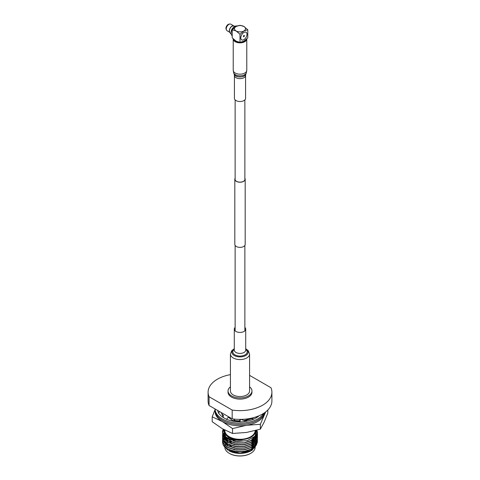 <?xml version="1.0" encoding="UTF-8"?>
<svg xmlns="http://www.w3.org/2000/svg" width="480" height="480" viewBox="0 0 480 480"><rect width="100%" height="100%" fill="white"/><g stroke="black" fill="none" stroke-linecap="round" stroke-linejoin="round"><path stroke-width="0.72" d="M235.134 178.518A5.028 2.904 0 0 0 234.972 179.244A5.028 2.904 0 0 0 238.074 181.926A5.028 2.904 0 0 0 243.552 181.296A5.028 2.904 0 0 0 245.028 179.244A5.028 2.904 0 0 0 244.866 178.518M235.134 178.212A5.184 2.994 0 0 0 234.816 179.244A5.184 2.994 0 0 0 238.014 182.01A5.184 2.994 0 0 0 243.666 181.362A5.184 2.994 0 0 0 245.184 179.244A5.184 2.994 0 0 0 244.866 178.212M234.816 179.244L234.816 244.38A5.184 2.994 0 0 0 238.014 247.146A5.184 2.994 0 0 0 243.666 246.498A5.184 2.994 0 0 0 245.184 244.38L245.184 179.244M264.492 412.782A24.93 14.394 0 0 1 247.332 423.846A24.93 14.394 0 0 1 222.372 420.27A24.93 14.394 0 0 1 215.07 410.088L215.07 408.954A24.93 14.394 0 0 0 222.372 418.968A24.93 14.394 0 0 0 263.652 413.34M219.918 411.75L218.256 412.806L219.81 414.57A22.536 13.014 0 0 0 219.918 414.696A22.536 13.014 0 0 0 224.064 417.99A22.536 13.014 0 0 0 226.626 419.262M240.432 419.394L239.904 421.968L243.282 421.662A22.536 13.014 0 0 0 243.528 421.638A22.536 13.014 0 0 0 253.212 419.328L255.762 418.086A22.536 13.014 0 0 0 255.936 417.99A22.536 13.014 0 0 0 259.026 415.764M233.256 421.2L228.312 417.132L226.5 419.418L229.554 420.318A22.536 13.014 0 0 0 229.77 420.384A22.536 13.014 0 0 0 239.934 421.8M217.644 410.442A22.536 13.014 0 0 0 218.484 412.662M223.476 417.636L222.87 417.24M223.512 417.57L221.16 412.47M228.312 417.132L227.496 418.158M240.462 419.238L239.622 420.42L239.76 421.8M246.336 421.38L240.852 419.388M251.922 418.062L252.612 419.568M252.786 417.852L253.338 419.484M258.204 416.64L255.456 417.09M257.526 416.904A19.956 11.52 0 0 0 258.216 416.1M223.446 417.426L223.86 417.87M215.094 410.742A24.93 14.394 0 0 0 215.922 415.116A24.93 14.394 0 0 0 222.372 421.572L212.196 416.838L215.07 409.56M267.804 410.01L267.804 413.112L264.078 422.286L260.358 429.162L260.358 424.29L246.45 425.298L232.548 428.592L222.372 421.572A24.93 14.394 0 0 0 246.45 425.298A24.93 14.394 0 0 0 264.078 415.116A24.93 14.394 0 0 0 264.852 412.53M260.358 429.162L246.45 432.462L232.548 433.464L232.548 428.592M232.548 433.464L222.372 428.736L212.196 421.716L212.196 416.838M265.668 411.918L260.358 424.29M249.576 386.862A11.964 6.906 180 0 1 251.964 391.008A11.964 6.906 180 0 1 244.578 397.386A11.964 6.906 180 0 1 231.54 395.892A11.964 6.906 180 0 1 228.036 391.008A11.964 6.906 180 0 1 230.424 386.862M251.964 391.008L251.964 392.214A11.964 6.906 180 0 1 244.578 398.592A11.964 6.906 180 0 1 231.54 397.098A11.964 6.906 180 0 1 228.036 392.214L228.036 391.008M252.966 446.7L252.966 446.826A12.966 7.482 180 0 1 252.834 447.876M252.57 448.662A12.966 7.482 180 0 1 252.126 449.472M250.578 453.42A14.76 8.52 180 0 1 250.434 453.504A14.76 8.52 180 0 1 229.566 453.504L229.284 453.342A15.156 8.754 0 0 0 250.716 453.342A15.156 8.754 0 0 0 255.096 447.954M227.034 442.62A15.156 8.754 0 0 0 226.632 443.028M226.386 443.31A15.156 8.754 0 0 0 225.852 444.018M225.594 444.426A15.156 8.754 0 0 0 225.33 444.948M224.844 447.174A15.156 8.754 0 0 0 229.284 453.342L229.566 453.504M251.31 450.654A15.876 9.168 180 0 1 251.226 450.702A15.876 9.168 180 0 1 228.774 450.702L240.06 453.09L252.222 450.126L257.448 442.446M223.644 445.746L228.012 450.264M253.554 439.452A15.876 9.168 180 0 1 254.358 440.31M254.454 440.436A15.876 9.168 180 0 1 254.802 440.91M255.642 442.65A15.876 9.168 180 0 1 255.852 443.73M255.876 444.066A15.876 9.168 180 0 1 255.612 445.89M255.48 446.25A15.876 9.168 180 0 1 254.49 447.966M255.774 445.698L256.128 443.724M256.116 443.526L256.05 442.956M256.038 442.872L255.906 442.32M252.222 450.126L251.376 450.618M251.784 450.372L255.756 445.926M253.98 437.208L254.484 437.718M254.958 438.258L255.576 439.098M255.654 439.218L255.978 439.782M256.074 439.962L256.542 441.144M256.584 441.282L256.788 442.386M256.806 442.572L256.674 444.324M256.578 444.714L251.82 450.354M224.184 429.744A15.876 9.168 0 0 0 228.774 437.022A15.876 9.168 0 0 0 246.144 438.996A15.876 9.168 0 0 0 255.876 430.458M223.176 429.192L222.57 431.154C222.528 433.974 224.376 436.314 228.12 438.162C232.116 439.992 236.754 440.58 242.034 439.932C237.966 440.202 234.234 439.68 230.85 438.36L228.594 437.334L224.592 433.77L223.842 429.558M256.8 430.206L254.946 436.272L247.41 440.58L237.042 441.588L226.86 438.492A17.472 10.086 180 0 1 222.528 431.844A17.472 10.086 180 0 1 222.57 431.154M255.156 430.644A15.156 8.754 180 0 1 245.718 438.648A15.156 8.754 180 0 1 229.284 436.734A15.156 8.754 180 0 1 224.844 430.542L224.844 430.092M222.582 441.336L223.122 444.624L227.646 449.004L235.476 451.476L244.524 451.332L252.354 448.578L257.472 441.228L257.424 440.484M222.528 442.188L223.122 444.84L227.646 449.22L235.476 451.686L244.524 451.542L252.354 448.788L257.472 441.336M223.26 429.24L222.564 431.4M222.528 431.946L223.122 434.58L226.86 438.492M223.776 429.9L222.66 432.342M222.582 432.786L223.122 436.08L227.646 440.46L235.476 442.926L244.524 442.782L252.354 440.028L257.472 432.684L256.944 430.164M223.74 430.164L222.684 432.456M222.594 432.894L223.122 436.29L227.646 440.67L235.476 443.136L244.524 442.998L252.354 440.244L257.472 432.894L256.866 430.188M222.582 434.496L223.122 437.79L227.646 442.17L235.476 444.636L244.524 444.492L252.354 441.738L257.472 434.394L257.424 433.644M222.528 435.354L223.122 438L227.646 442.38L235.476 444.846L244.524 444.702L252.354 441.954L257.472 434.604L257.412 433.746M224.178 432.966L223.908 434.598L224.142 432.882L223.296 434.082M223.086 434.502L222.798 435.246M222.762 435.354L222.594 436.104M222.582 436.206L223.122 439.5L227.646 443.88L235.476 446.346L244.524 446.202L252.354 443.448L257.472 436.104L257.424 435.354M222.528 437.064L223.122 439.71L227.646 444.09L235.476 446.556L244.524 446.412L252.354 443.664L257.472 436.206M222.582 437.916L223.122 441.21L227.646 445.584L235.476 448.056L244.524 447.912L252.354 445.158L257.472 437.814L257.424 437.064M222.528 438.774L223.122 441.42L227.646 445.8L235.476 448.266L244.524 448.122L252.354 445.374L257.472 438.024L257.412 437.166M222.582 439.626L223.122 442.92L227.646 447.294L235.476 449.766L244.524 449.622L252.354 446.868L257.472 439.518L257.424 438.774M222.528 440.484L223.122 443.13L227.646 447.51L235.476 449.976L244.524 449.832L252.354 447.078L257.472 439.626M257.412 433.536L256.95 431.88M257.394 433.644L256.938 432.06M257.412 435.246L257.262 434.496M257.232 434.394L256.74 433.14M257.412 436.956L257.262 436.206M257.232 436.104L256.974 435.354M256.926 435.246L256.362 434.178M257.394 437.064L257.232 436.314M257.202 436.206L256.926 435.462M256.878 435.354L256.302 434.304M257.412 438.666L257.262 437.916M257.232 437.814L256.974 437.064M256.926 436.956L256.554 436.212M256.494 436.104L255.894 435.222M249.576 375.366L270.936 387.702A31.908 18.426 180 0 1 271.908 392.214A31.908 18.426 180 0 1 232.182 410.076L209.064 396.726A31.908 18.426 180 0 1 208.092 392.214A31.908 18.426 180 0 1 230.424 374.634M209.064 396.726L209.064 405.486A31.908 18.426 180 0 1 208.092 400.974L208.092 392.214M271.908 392.214L271.908 400.974A31.908 18.426 180 0 1 232.182 418.836L232.182 410.076M209.064 405.486L232.182 418.836M253.068 439.788A15.156 8.754 180 0 1 253.878 440.7M253.974 440.838A15.156 8.754 180 0 1 254.382 441.456M254.646 441.972A15.156 8.754 180 0 1 254.826 442.398M255.066 443.274A15.156 8.754 180 0 1 255.156 444.222A15.156 8.754 180 0 1 255.132 444.708M255.108 444.948A15.156 8.754 180 0 1 254.964 445.608M254.85 445.974A15.156 8.754 180 0 1 254.202 447.276M253.86 447.768A15.156 8.754 180 0 1 229.284 450.408M255.15 447.468A15.156 8.754 0 0 0 255.156 447.162M251.4 450.57L255.624 446.082M245.982 451.044L251.376 448.878L255.624 444.378M255.774 443.988L256.092 442.092M255.858 440.67L256.074 441.876L255.894 440.616M255.828 440.382L255.456 439.44M255.39 439.308L254.826 438.384M254.736 438.258L254.478 437.922M254.394 437.826L253.902 437.28M245.982 449.334L251.376 447.168L255.624 442.668M255.774 442.278L256.092 440.382M256.026 439.53L255.894 438.906M255.852 438.756L255.456 437.73M255.39 437.598L255.09 437.064M255.024 436.968L254.718 436.518M225.744 435.36L225.048 436.206M224.526 437.064L224.226 437.754M224.172 437.916L223.986 438.672M223.968 438.774L223.932 439.098M223.914 439.29L224.154 441.09M224.28 441.45L233.208 447.642M245.982 447.624L251.376 445.458L255.624 440.958M255.774 440.568L256.092 438.672M255.858 437.25L256.074 438.456L255.894 437.196M255.852 437.046L255.348 435.804M245.982 445.914L251.376 443.748L255.624 439.248M255.774 438.858L256.092 436.962M223.908 436.11L224.154 437.67M224.28 438.03L233.208 444.222M245.982 444.204L251.376 442.038L255.624 437.538M255.774 437.148L256.068 434.748M223.908 434.4L223.956 435.066M224.28 436.32L233.208 442.512M245.982 442.494L251.376 440.328L255.894 435.036M223.926 432.282L224.46 435.024L225.45 436.542M233.964 451.434L235.836 451.764L245.202 451.416M250.758 449.424L255.762 444.21M255.87 443.862L256.092 442.29M255.798 440.484L255.396 439.512M255.324 439.38L254.742 438.462M254.652 438.336L254.394 438.018M254.31 437.922L253.794 437.364M233.964 449.724L235.836 450.054L245.202 449.706M250.758 447.714L255.762 442.5M255.87 442.152L256.092 440.58M256.008 439.626L255.858 438.96M255.81 438.81L255.396 437.802M255.324 437.67L255.024 437.166M254.964 437.064L254.634 436.602M225.84 435.456L225.138 436.278M224.574 437.16L224.274 437.814M224.202 438.018L223.998 438.774M223.926 439.308L224.07 440.988M224.16 441.312L228.708 446.13M233.964 448.014L235.836 448.344L245.202 448.002M250.758 446.004L255.762 440.79M255.87 440.442L256.092 438.87M255.81 437.1L255.282 435.882M233.964 446.304L235.836 446.634L245.202 446.292M250.758 444.294L255.762 439.08M255.87 438.732L256.092 437.16M256.074 436.746L255.762 435.24M224.574 433.746L224.04 435.168M223.926 435.888L224.07 437.568M224.16 437.892L228.708 442.71M233.964 444.594L235.836 444.924L245.202 444.582M250.758 442.59L255.762 437.37M255.87 437.022L256.05 434.778M223.908 434.598L223.932 435.036M224.16 436.182L228.708 441M233.964 442.884L235.836 443.214L245.202 442.872M250.758 440.88L255.966 434.916M223.944 432.33L225.024 436.182M233.274 441.012L235.836 441.504L247.158 440.652M224.586 433.764L228.804 437.628L235.836 439.794L242.034 439.932M257.382 416.946L258.06 416.16M233.31 418.986L235.218 420.63L239.67 420.882M243.942 420.582L251.898 418.368M235.218 420.63L239.7 421.176M244.488 420.792L252.036 418.596M223.11 415.014L221.856 413.976M235.218 420.924L232.164 420.402M232.332 420.444L239.706 421.272M244.59 420.828L246.972 420.312M222.51 415.398L223.692 415.758M221.298 412.764L221.946 412.926M231.18 31.872A3.768 2.178 -60 0 1 233.844 27.192A3.768 2.178 -60 0 1 233.898 27.162M232.11 26.196A3.768 2.178 120 0 0 229.764 29.172A3.768 2.178 120 0 0 229.896 32.256M246.204 39.426A6.264 3.618 180 0 1 241.998 42.366A6.264 3.618 180 0 1 235.572 41.496A6.264 3.618 180 0 1 233.796 39.426M237.168 25.944A5.502 3.18 120 0 0 234.978 26.43A5.502 3.18 120 0 0 231.09 33.174A5.502 3.18 120 0 0 232.218 35.688M234.834 26.52A5.106 2.946 120 0 0 234.696 26.592A5.106 2.946 120 0 0 231.09 32.85L231.09 33.174M233.184 27.858A3.768 2.178 120 0 0 231.42 30.906M232.818 25.8A3.768 2.178 120 0 0 229.326 30.738A3.768 2.178 120 0 0 229.458 31.614M233.364 25.644L230.796 24.162A3.768 2.178 120 0 0 229.866 24A3.768 2.178 120 0 0 226.248 28.962A3.768 2.178 120 0 0 226.422 29.958A3.768 2.178 120 0 0 227.028 30.69L229.596 32.172M229.866 24L229.02 24.114A3.198 1.848 120 0 0 225.954 28.326A3.198 1.848 120 0 0 226.104 29.172L226.422 29.958M247.782 37.866L243.894 41.184L240 42.36L236.106 41.184L232.218 37.866L232.218 29.784L236.106 30.96L240 34.278L243.894 30.96L247.782 29.784L247.782 37.866M232.218 29.784L236.106 26.466A5.502 3.18 180 0 1 243.894 26.466A5.502 3.18 180 0 1 243.894 30.96A5.502 3.18 180 0 1 236.106 30.96A5.502 3.18 180 0 1 236.106 26.466L240 25.29L243.894 26.466L247.782 29.784M240 42.36L240 34.278M243.894 35.484A0.72 0.414 -60 0 1 244.254 35.448A0.72 0.414 -60 0 1 244.362 36.024A0.72 0.414 -60 0 1 243.894 36.66A0.72 0.414 -60 0 1 243.534 36.696A0.72 0.414 -60 0 1 243.426 36.12A0.72 0.414 -60 0 1 243.894 35.484M243.894 39.654A4.386 2.532 -60 0 1 240.792 37.866A4.386 2.532 -60 0 1 243.894 32.49A4.386 2.532 -60 0 1 246.996 34.278A4.386 2.532 -60 0 1 243.894 39.654M235.224 40.608A5.586 3.222 0 0 0 237.396 41.79M242.616 41.79A5.586 3.222 0 0 0 244.776 40.608M233.22 38.886A6.78 3.912 0 0 0 233.22 38.94A6.78 3.912 0 0 0 238.152 42.702A6.78 3.912 0 0 0 246.78 38.94A6.78 3.912 0 0 0 246.78 38.88M234.414 75.414L234.414 98.298A5.586 3.222 0 0 0 238.476 101.4A5.586 3.222 0 0 0 245.586 98.298L245.586 75.414A5.586 3.222 180 0 1 238.476 78.516A5.586 3.222 180 0 1 234.414 75.414L234.21 74.256A5.928 3.42 0 0 0 238.38 76.818A5.928 3.42 0 0 0 245.79 74.256L246.288 72.942A6.438 3.72 180 0 1 238.242 75.72A6.438 3.72 180 0 1 233.712 72.942L233.22 70.254A6.78 3.912 0 0 0 238.152 74.022A6.78 3.912 0 0 0 246.78 70.254L246.78 38.94M244.866 327.402A5.712 3.3 180 0 1 245.712 329.124A5.712 3.3 180 0 1 240.048 332.424A5.712 3.3 180 0 1 234.288 329.124A5.712 3.3 180 0 1 235.134 327.402M249.576 354.036L249.576 391.008A9.576 5.526 180 0 1 240.084 396.534A9.576 5.526 180 0 1 230.424 391.008L230.424 354.036A9.576 5.526 180 0 0 240.084 359.568A9.576 5.526 180 0 0 249.576 354.036L248.262 350.658L245.712 348.732M245.712 329.124L245.712 350.118A5.712 3.3 180 0 1 240.048 353.418A5.712 3.3 180 0 1 234.288 350.118L234.288 329.124M245.712 349.404A7.182 4.146 180 0 1 246.45 353.748A7.182 4.146 180 0 1 240.06 356.07A7.182 4.146 180 0 1 233.574 353.778A7.182 4.146 180 0 1 234.288 349.404M245.712 348.918A8.1 4.674 180 0 1 247.5 354A8.1 4.674 180 0 1 240.072 356.91A8.1 4.674 180 0 1 232.524 354.036A8.1 4.674 180 0 1 234.288 348.918M235.134 179.97L235.134 99.882M235.134 330.852L235.134 245.418M244.866 330.852L244.866 245.418M244.866 179.97L244.866 99.882M252.966 438L252.966 439.224M252.966 439.86L252.966 440.934M252.966 441.57L252.966 443.064M252.966 443.28L252.966 444.354M252.966 444.99L252.966 446.484M224.844 445.464L224.844 446.172M255.156 444.222L255.156 444.684M255.156 444.894L255.156 445.302M255.156 445.5L255.156 446.394M255.156 446.604L255.156 446.946M231.126 33.798L230.754 33.618C227.784 31.302 230.412 26.952 232.254 26.07L235.536 26.154M246.288 72.942L246.78 70.254M234.21 74.256L233.712 72.942M233.22 70.254L233.22 38.94M245.586 75.414L245.79 74.256M234.288 348.732L231.744 350.646L230.424 354.036"/></g></svg>
